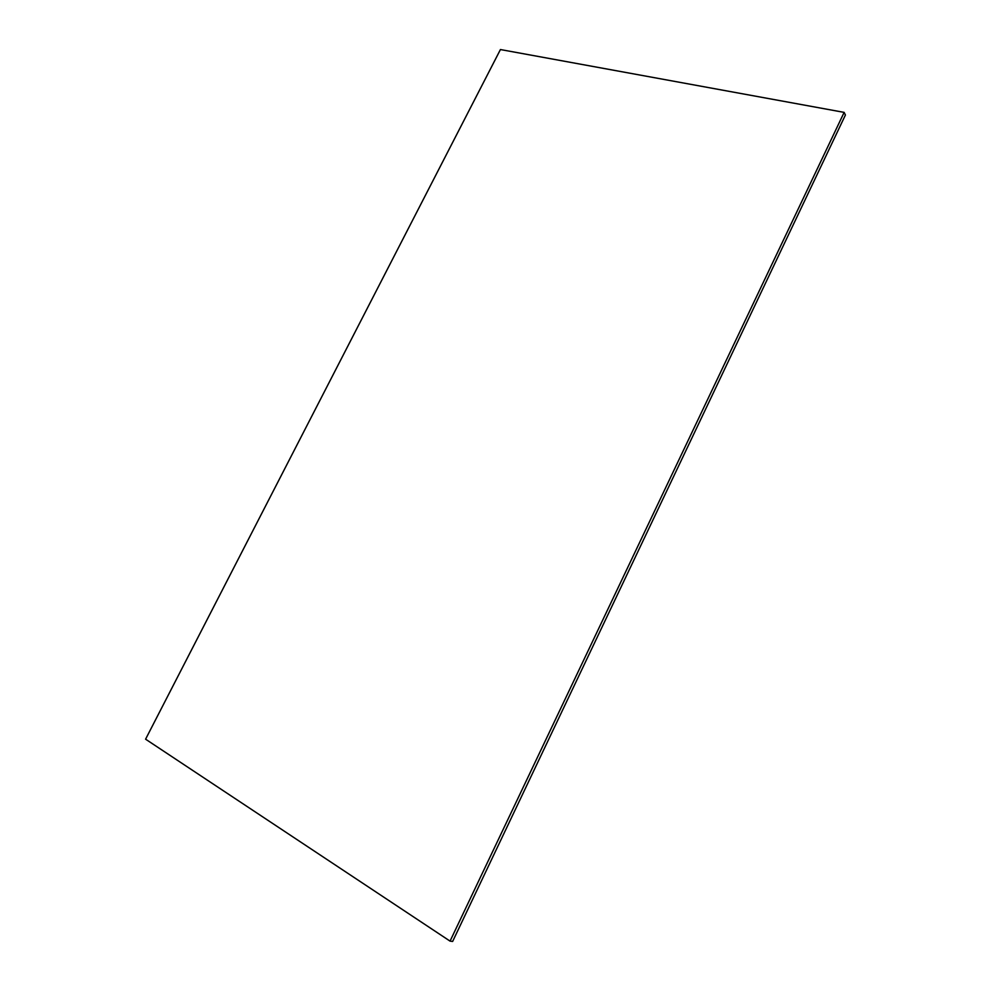 <?xml version="1.0" encoding="UTF-8"?>
<svg xmlns="http://www.w3.org/2000/svg" width="991" height="991" viewBox="0 0 991 991"><rect width="100%" height="100%" fill="white"/><g stroke="black" fill="none" stroke-linecap="round" stroke-linejoin="round"><path stroke-width="1.49" d="M450.05 941.116L452.639 941.45L845.41 115.018L844.134 112.379L500.43 49.55L145.59 739.187L450.05 941.116L844.134 112.379"/></g></svg>
